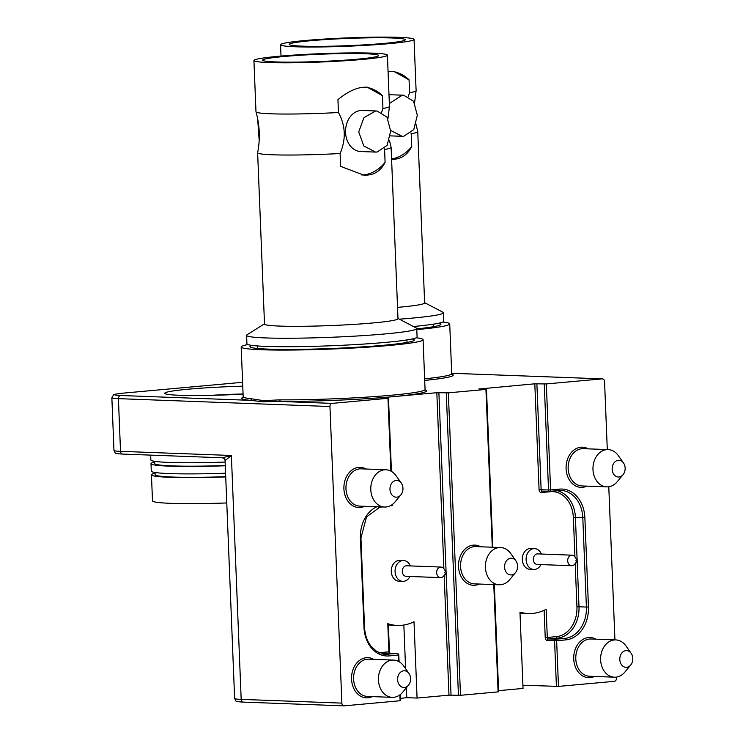 <?xml version="1.0" encoding="UTF-8"?>
<svg xmlns="http://www.w3.org/2000/svg" width="743" height="743" viewBox="0 0 743 743"><rect width="100%" height="100%" fill="white"/><g stroke="black" fill="none" stroke-linecap="round" stroke-linejoin="round"><path stroke-width="1.11" d="M616.43 677.077L616.476 678.201A2.935 2.285 92.1 0 1 614.312 681.331L558.476 686.402L522.905 685.222M400.393 694.491L400.644 700.686L344.269 705.841A2.935 2.285 92.1 0 1 344.046 705.85L243.351 702.107A2.935 2.285 -87.9 0 1 241.178 699.377A29.358 1.839 177.7 0 1 234.63 698.485L225.064 460.437A29.358 1.839 177.7 0 0 225.138 460.558L231.379 455.478L222.408 457.79L122.697 454.075A2.935 2.285 -87.9 0 1 120.524 451.354A29.358 1.839 177.7 0 1 113.976 450.462L111.859 397.756A29.358 1.839 -2.3 0 0 118.406 398.647L120.524 451.354L231.379 455.478L241.178 699.377L341.873 703.119A2.935 2.285 92.1 0 0 344.046 705.85M400.551 698.346A77.811 4.867 -2.3 0 0 406.765 697.668L406.365 687.777M425.21 389.926A92.485 5.777 177.7 0 1 392.397 396.734L436.828 392.694L448.345 392.833L460.493 695.299L448.976 695.16L417.074 698.058L406.765 697.668M460.493 695.299L498.089 691.882L493.779 584.583M494.327 584.602L498.637 691.789L498.089 691.882M520.016 613.226L528.375 613.542A54.666 42.472 92.1 0 1 519.97 612.13L523.035 688.436L498.59 690.656M528.375 613.542A54.666 42.472 92.1 0 0 546.161 609.279L547.294 637.457L545.223 637.522A2.935 1.839 -95.2 0 0 547.192 640.522L556.646 640.726L558.476 686.402M607.291 449.571L604.561 381.596A2.935 2.285 92.1 0 0 602.387 378.865A2.935 2.285 92.1 0 0 602.164 378.874L546.328 383.936L534.811 383.806L478.994 389.016M541.368 554.027A10.421 8.099 92.1 0 0 534.588 548.631L530.799 548.492A10.421 8.099 92.1 0 0 529.991 548.51A10.421 8.099 92.1 0 0 522.31 559.126A10.421 8.099 92.1 0 0 530.028 569.324L533.808 569.463A10.421 8.099 92.1 0 0 534.616 569.444A10.421 8.099 92.1 0 0 540.978 564.587M448.345 392.833L485.941 389.425L478.984 388.868M243.082 394.143A65.133 4.068 177.7 0 1 179.239 395.267A65.133 4.068 177.7 0 1 164.853 393.549A65.133 4.068 177.7 0 1 242.757 386.174M388.013 623.99L387.781 623.656A54.666 42.472 92.1 0 0 397.347 625.43A54.666 42.472 92.1 0 0 414.009 621.752L417.074 698.058M332.121 403.384L279.229 401.415A92.485 5.777 177.7 0 0 392.397 396.734L380.453 397.858L387.957 398.313L332.121 403.384A2.935 2.285 92.1 0 0 329.957 406.514L118.406 398.647A2.935 2.285 92.1 0 1 120.57 395.508L250.131 400.328L263.198 401.759L279.229 401.415A1.467 0.873 90.4 0 0 280.046 399.845A91.017 5.693 -2.3 0 0 375.169 396.539A91.017 5.693 -2.3 0 0 425.07 389.453L425.377 390.131M410.34 565.915A10.421 8.099 92.1 0 0 403.551 560.528L399.771 560.38A10.421 8.099 92.1 0 0 398.963 560.408A10.421 8.099 92.1 0 0 391.282 571.014A10.421 8.099 92.1 0 0 398.991 581.212L402.78 581.36A10.421 8.099 92.1 0 0 403.588 581.332A10.421 8.099 92.1 0 0 409.941 576.484M405.604 668.7L403.848 625.03M399.075 661.707L398.805 655.01L389.156 655.93A1.467 0.919 -95.2 0 0 388.171 654.425A29.358 22.81 -87.9 0 1 385.905 654.49L376.72 651.518L370.803 645.927C367.033 640.893 364.943 634.671 364.534 627.259L360.949 537.96L366.513 516.933L380.267 506.865M398.805 655.01A1.467 1.467 0 0 0 397.394 653.599A1.467 1.142 92.1 0 0 397.282 653.599A1.467 0.919 84.8 0 1 398.267 655.103L398.517 661.4M341.873 703.119L329.957 406.514M392.202 504.59A1.467 0.919 -95.2 0 1 391.422 505.732L391.347 505.742A1.467 0.919 -95.2 0 0 391.422 505.732A1.467 1.467 0 0 0 392.75 504.218L392.648 504.256M243.091 397.236A92.485 5.777 177.7 0 0 250.131 400.328A1.467 1.337 95.5 0 0 251.413 398.777L263.533 400.635L280.046 399.845M247.874 344.557A91.017 5.693 -2.3 0 0 241.187 346.981A91.017 5.693 -2.3 0 0 261.49 349.739A91.017 5.693 -2.3 0 0 362.621 347.473A91.017 5.693 -2.3 0 0 423.073 339.672A91.017 5.693 -2.3 0 0 416.21 337.796M412.189 338.975A82.213 5.136 177.7 0 1 414.13 340.35A82.213 5.136 177.7 0 1 357.234 347.213A82.213 5.136 177.7 0 1 268.325 349.117A82.213 5.136 177.7 0 1 250.159 346.944A82.213 5.136 177.7 0 1 251.979 345.402M397.979 318.459L416.229 327.96A85.148 5.322 177.7 0 1 416.749 328.517L417.092 336.978A85.148 5.322 177.7 0 1 385.589 342.393A85.148 5.322 177.7 0 1 295.5 346.665A85.148 5.322 177.7 0 1 246.936 343.814L246.592 335.344A85.148 5.322 177.7 0 1 247.075 334.749L264.499 323.818M416.749 328.517A85.148 5.322 177.7 0 1 385.255 333.923A85.148 5.322 177.7 0 1 295.166 338.204A85.148 5.322 177.7 0 1 246.592 335.344M257.626 152.761L264.508 324.05A66.796 4.179 177.7 0 0 302.605 326.288A66.796 4.179 177.7 0 0 373.283 322.926A66.796 4.179 -2.3 0 0 397.988 318.682L391.115 147.402A66.796 4.179 177.7 0 1 384.577 149.473L385.097 162.327C381.02 170.296 375.104 174.54 367.339 175.069L363.847 175.153L340.61 166.367L340.099 153.513A66.796 4.179 177.7 0 1 257.626 152.761A66.796 4.179 177.7 0 1 257.635 152.696C260.31 138.941 259.762 125.326 255.991 111.831A66.796 4.179 -2.3 0 0 338.446 112.518C345.597 125.586 346.145 139.247 340.099 153.513M253.92 60.527A66.796 4.179 177.7 0 1 278.634 56.282A66.796 4.179 177.7 0 1 349.303 52.929A66.796 4.179 177.7 0 1 387.409 55.168A66.796 4.179 177.7 0 1 362.695 59.412A66.796 4.179 177.7 0 1 292.027 62.765A66.796 4.179 177.7 0 1 253.92 60.527L255.982 111.766A66.796 4.179 -2.3 0 0 255.991 111.831M365.175 87.135A44.041 34.215 92.1 0 1 382.413 95.624L367.126 87.135L363.81 87.228C356.018 87.748 347.39 91.891 337.935 99.664L338.446 112.518M389.406 140.223L391.097 147.337A66.796 4.179 177.7 0 1 391.115 147.402M384.577 149.473L384.27 148.851M381.633 112.156L382.933 108.478A66.796 4.179 -2.3 0 0 389.462 106.472A66.796 4.179 -2.3 0 0 389.462 106.407L387.409 55.168M361.804 175.004A44.041 34.215 92.1 0 0 385.097 162.327M382.413 95.624L382.933 108.478M375.512 152.083L360.745 151.535A20.553 15.965 -87.9 0 1 345.541 131.427A20.553 15.965 -87.9 0 1 360.689 110.503A20.553 15.965 -87.9 0 1 362.278 110.456L377.045 111.004L375.475 111.051L363.949 117.663L358.711 131.92L363.801 145.953L375.512 152.083L377.119 152.036L387.122 145.377L390.66 131.056L386.945 117.069L377.045 111.004M357.188 59.208A58.047 3.631 177.7 0 1 296.373 62.115A58.047 3.631 177.7 0 1 262.688 60.257A58.047 3.631 177.7 0 1 284.132 56.487A58.047 3.631 177.7 0 1 346.145 53.561A58.047 3.631 177.7 0 1 378.651 55.604A58.047 3.631 177.7 0 1 357.188 59.208M259.177 140.408L257.691 118.945M222.649 457.79A2.935 2.926 -49 0 1 224.135 458.477L224.135 458.477A2.935 2.926 -49 0 1 225.138 460.558M225.129 462.062A81.665 5.108 177.7 0 1 169.07 462.434A81.665 5.108 -2.3 0 1 150.857 459.954L150.662 455.115M614.935 639.89L608.786 486.758M575.193 563.519L576.94 606.845A27.89 21.668 -87.9 0 1 556.405 636.63L547.294 637.457A1.467 0.919 -95.2 0 0 548.269 638.952L555.662 639.231A1.467 0.919 84.8 0 1 556.646 640.726L565.757 639.899A1.467 0.919 -95.2 0 0 564.782 638.395L557.389 638.126L548.269 638.952A1.467 1.142 92.1 0 0 547.192 640.522M549.495 491.355L542.334 491.086A1.467 1.142 -87.9 0 1 541.136 489.73L548.529 489.999A1.467 1.142 92.1 0 0 549.727 491.364A1.467 0.919 -95.2 0 0 549.801 491.364A1.467 0.919 -95.2 0 0 550.591 489.934L559.702 489.108A30.825 23.952 -87.9 0 1 584.871 517.676L588.456 606.985A30.825 23.952 -87.9 0 1 565.757 639.899M544.266 384.01L548.529 489.999L550.591 489.934L546.328 383.936M225.278 465.545A77.95 4.876 177.7 0 1 172.097 465.889A77.95 4.876 -2.3 0 1 154.711 463.521L154.618 461.329M225.287 465.777A81.665 5.108 177.7 0 1 169.218 466.149A81.665 5.108 -2.3 0 1 151.005 463.678L151.303 471.108A81.665 5.108 -2.3 0 0 169.515 473.588A81.665 5.108 177.7 0 0 225.584 473.217M154.646 462.007A81.665 5.108 -2.3 0 0 151.005 463.678M225.723 476.7A77.95 4.876 177.7 0 1 172.543 477.043A77.95 4.876 -2.3 0 1 155.157 474.684L155.064 472.483M225.733 476.932A81.665 5.108 177.7 0 1 169.664 477.303A81.665 5.108 -2.3 0 1 151.451 474.833L152.491 500.856A81.665 5.108 -2.3 0 0 170.714 503.336A81.665 5.108 177.7 0 0 226.773 502.965M155.092 473.161A81.665 5.108 -2.3 0 0 151.451 474.833M416.795 329.613A91.017 5.693 -2.3 0 0 449.719 323.892A91.017 5.693 -2.3 0 0 442.856 322.016M438.834 323.196A82.213 5.136 177.7 0 1 440.766 324.58A82.213 5.136 177.7 0 1 416.767 328.87M424.624 302.68L442.865 312.181A85.148 5.322 177.7 0 1 443.395 312.738L443.729 321.199A85.148 5.322 177.7 0 1 413.433 326.502M443.395 312.738A85.148 5.322 177.7 0 1 411.901 318.143A85.148 5.322 177.7 0 1 399.363 319.174M397.533 307.361A66.796 4.179 177.7 0 0 399.92 307.156A66.796 4.179 -2.3 0 0 424.634 302.912L417.752 131.622A66.796 4.179 177.7 0 1 411.223 133.694L411.733 146.547C407.666 154.516 401.749 158.761 393.985 159.29L391.589 159.401M388.069 71.765L393.771 71.356L409.059 79.845A44.041 34.215 92.1 0 0 391.812 71.356M389.341 43.633A66.796 4.179 177.7 0 1 318.663 46.985A66.796 4.179 177.7 0 1 280.566 44.747A66.796 4.179 177.7 0 1 305.271 40.503A66.796 4.179 177.7 0 1 375.949 37.15A66.796 4.179 177.7 0 1 414.046 39.388A66.796 4.179 177.7 0 1 389.341 43.633M416.043 124.443L417.742 131.557A66.796 4.179 177.7 0 1 417.752 131.622M411.223 133.694L410.916 133.071M408.279 96.376L409.579 92.708A66.796 4.179 -2.3 0 0 416.099 90.692A66.796 4.179 -2.3 0 0 416.108 90.627L414.046 39.388M391.57 158.937A44.041 34.215 92.1 0 0 411.733 146.547M409.059 79.845L409.579 92.708M383.834 43.428A58.047 3.631 177.7 0 1 323.019 46.335A58.047 3.631 177.7 0 1 289.324 44.478A58.047 3.631 177.7 0 1 310.778 40.707A58.047 3.631 177.7 0 1 372.791 37.791A58.047 3.631 177.7 0 1 405.297 39.825A58.047 3.631 177.7 0 1 383.834 43.428M390.651 130.415L402.158 136.303L403.765 136.266L413.767 129.598L417.306 115.276L413.591 101.289L403.69 95.225L402.112 95.271L389.351 103.528M623.498 462.954L618.25 455.533A18.64 14.479 92.1 0 0 608.145 449.599A18.64 14.479 92.1 0 0 606.706 449.636A18.64 14.479 92.1 0 0 592.96 468.619A18.64 14.479 92.1 0 0 606.762 486.86A18.64 14.479 92.1 0 0 608.201 486.823A18.64 14.479 92.1 0 0 617.275 481.696L623.061 474.693A8.368 6.501 92.1 0 0 623.498 462.954A8.368 6.501 92.1 0 0 618.315 460.307A8.368 6.501 92.1 0 0 612.158 469.242A8.368 6.501 92.1 0 0 618.984 476.997A8.368 6.501 92.1 0 0 623.061 474.693M631.141 653.273L625.894 645.853A18.64 14.479 92.1 0 0 615.789 639.918A18.64 14.479 92.1 0 0 614.35 639.955A18.64 14.479 92.1 0 0 600.604 658.939A18.64 14.479 92.1 0 0 614.405 677.179A18.64 14.479 92.1 0 0 615.845 677.142A18.64 14.479 92.1 0 0 624.919 672.016L630.705 665.013A8.368 6.501 92.1 0 0 631.141 653.273A8.368 6.501 92.1 0 0 625.959 650.627A8.368 6.501 92.1 0 0 619.801 659.561A8.368 6.501 92.1 0 0 626.628 667.316A8.368 6.501 92.1 0 0 630.705 665.013M401.313 483.117L396.056 475.706A18.64 14.479 92.1 0 0 385.961 469.771A18.64 14.479 92.1 0 0 384.521 469.808A18.64 14.479 92.1 0 0 370.776 488.783A18.64 14.479 92.1 0 0 384.568 507.032A18.64 14.479 92.1 0 0 386.007 506.995A18.64 14.479 92.1 0 0 395.09 501.859L400.876 494.857A8.368 6.501 92.1 0 0 401.313 483.117A8.368 6.501 92.1 0 0 396.13 480.47A8.368 6.501 92.1 0 0 389.973 489.405A8.368 6.501 92.1 0 0 396.799 497.16A8.368 6.501 92.1 0 0 400.876 494.857M408.956 673.437L403.7 666.025A18.64 14.479 92.1 0 0 393.604 660.09A18.64 14.479 92.1 0 0 392.165 660.128A18.64 14.479 92.1 0 0 378.419 679.102A18.64 14.479 92.1 0 0 392.211 697.352A18.64 14.479 92.1 0 0 393.651 697.315A18.64 14.479 92.1 0 0 402.734 692.179L408.52 685.176A8.368 6.501 92.1 0 0 408.956 673.437A8.368 6.501 92.1 0 0 403.774 670.79A8.368 6.501 92.1 0 0 397.616 679.724A8.368 6.501 92.1 0 0 404.443 687.479A8.368 6.501 92.1 0 0 408.52 685.176M403.551 560.528A10.421 8.099 92.1 0 0 402.752 560.547A10.421 8.099 92.1 0 0 395.062 571.153A10.421 8.099 92.1 0 0 402.78 581.36M406.616 576.327A5.285 4.105 -87.9 0 1 406.207 576.345A5.285 4.105 -87.9 0 1 402.297 571.172A5.285 4.105 -87.9 0 1 406.189 565.794A5.285 4.105 -87.9 0 1 406.597 565.776L440.971 567.058A5.285 4.105 92.1 0 0 440.562 567.067A5.285 4.105 92.1 0 0 436.661 572.454A5.285 4.105 92.1 0 0 440.571 577.617A5.285 4.105 92.1 0 0 440.98 577.608A5.285 4.105 92.1 0 0 443.552 576.159L446.032 573.15A0.882 0.687 92.1 0 0 445.531 571.636A0.882 0.687 92.1 0 0 445.605 573.401A0.882 0.687 92.1 0 0 446.032 573.15M438.89 392.629L446.088 571.934L443.831 568.739A5.285 4.105 92.1 0 0 440.971 567.058M515.93 560.872L510.682 553.461A18.64 14.479 92.1 0 0 500.578 547.526A18.64 14.479 92.1 0 0 499.138 547.563A18.64 14.479 92.1 0 0 485.393 566.547A18.64 14.479 92.1 0 0 499.194 584.787A18.64 14.479 92.1 0 0 500.633 584.75A18.64 14.479 92.1 0 0 509.707 579.614L515.493 572.612A8.368 6.501 92.1 0 0 515.93 560.872A8.368 6.501 92.1 0 0 510.747 558.225A8.368 6.501 92.1 0 0 504.59 567.16A8.368 6.501 92.1 0 0 511.425 574.915A8.368 6.501 92.1 0 0 515.493 572.612M211.467 395.322A57.796 3.613 177.7 0 1 243.072 393.957M534.588 548.631A10.421 8.099 92.1 0 0 533.78 548.65A10.421 8.099 92.1 0 0 526.1 559.265A10.421 8.099 92.1 0 0 533.808 569.463M537.644 564.439A5.285 4.105 -87.9 0 1 537.235 564.448A5.285 4.105 -87.9 0 1 533.325 559.275A5.285 4.105 -87.9 0 1 537.226 553.897A5.285 4.105 -87.9 0 1 537.626 553.888L571.999 555.17A5.285 4.105 92.1 0 0 571.59 555.179A5.285 4.105 92.1 0 0 567.698 560.556A5.285 4.105 92.1 0 0 571.608 565.729A5.285 4.105 92.1 0 0 572.017 565.72A5.285 4.105 92.1 0 0 574.59 564.262L577.07 561.262A0.882 0.687 92.1 0 0 576.568 559.748A0.882 0.687 92.1 0 0 576.642 561.504A0.882 0.687 92.1 0 0 577.07 561.262M542.241 491.095A1.467 0.919 -95.2 0 0 541.471 492.516L550.582 491.69A27.89 21.668 -87.9 0 1 573.355 517.546L575.416 517.472L577.125 560.036L574.859 556.851A5.285 4.105 92.1 0 0 571.999 555.17M534.811 383.806L539.074 489.795A2.935 2.285 -87.9 0 0 541.471 492.516M573.355 517.546L574.933 556.944M544.136 610.291L545.223 637.522M556.405 636.63A1.467 0.919 -95.2 0 0 557.389 638.126A29.358 22.81 -87.9 0 0 579.001 606.78L576.94 606.845M577.162 561.114L579.001 606.78L586.394 607.05A29.358 22.81 -87.9 0 1 564.782 638.395L555.662 639.231A1.467 1.142 92.1 0 0 554.584 640.791L556.414 686.467M557.241 490.686A29.358 22.81 -87.9 0 1 575.416 517.472L582.8 517.75L586.394 607.05L588.456 606.985M536.883 383.732L541.136 489.73L539.074 489.795M124.453 393.028A2.935 1.839 -95.2 0 0 124.304 393.038L242.599 382.301L124.453 393.028A26.423 1.653 -2.3 0 0 120.57 395.508M451.846 374.147A92.485 5.777 177.7 0 1 424.708 380.416M602.164 378.874L451.698 373.274L602.387 378.865M492.284 547.22L485.941 389.425M480.684 546.783A20.117 15.622 92.1 0 0 473.328 545.139A20.117 15.622 92.1 0 0 458.524 566.612A20.117 15.622 92.1 0 0 474.935 585.252A20.117 15.622 92.1 0 0 479.3 584.044M446.283 392.908L458.431 695.364M446.134 573.002L451.038 695.086M436.828 392.694L443.896 568.841M444.165 575.416L448.976 695.16M387.781 623.656L388.914 651.825L379.794 652.651A27.89 21.668 -87.9 0 1 378.856 652.716M378.633 507.302L382.45 506.949M400.106 700.779L399.864 694.9M388.338 623.934L389.453 651.732L388.914 651.825A1.467 0.919 -95.2 0 0 389.889 653.329L397.282 653.599L383.685 654.258M390.874 471.081L387.957 398.313M389.156 655.93A30.825 23.952 -87.9 0 1 363.986 627.352L360.401 538.053A30.825 23.952 -87.9 0 1 376.942 506.745M366.058 469.028A20.117 15.622 92.1 0 0 358.711 467.384A20.117 15.622 92.1 0 0 343.907 488.857A20.117 15.622 92.1 0 0 360.318 507.497A20.117 15.622 92.1 0 0 364.674 506.289M373.701 659.347A20.117 15.622 92.1 0 0 366.355 657.704A20.117 15.622 92.1 0 0 351.55 679.176A20.117 15.622 92.1 0 0 367.961 697.816A20.117 15.622 92.1 0 0 372.317 696.609M263.198 401.759A1.467 1.142 92.1 0 0 263.533 400.635M242.942 397.459L243.184 396.753A91.017 5.693 -2.3 0 0 251.413 398.777M122.92 454.075A2.935 2.285 -87.9 0 1 122.697 454.075C112.88 453.453 116.149 453.434 113.976 450.462M588.252 448.865A20.117 15.622 92.1 0 0 580.896 447.221A20.117 15.622 92.1 0 0 566.092 468.694A20.117 15.622 92.1 0 0 582.503 487.334A20.117 15.622 92.1 0 0 586.859 486.126M595.895 639.184A20.117 15.622 92.1 0 0 588.54 637.54A20.117 15.622 92.1 0 0 573.735 659.013A20.117 15.622 92.1 0 0 590.146 677.653A20.117 15.622 92.1 0 0 594.502 676.446M584.871 517.676L582.8 517.75A29.358 22.81 -87.9 0 0 561.104 490.473A29.358 22.81 -87.9 0 0 558.977 490.519M559.702 489.108A1.467 0.919 84.8 0 1 558.912 490.538A1.467 0.919 84.8 0 1 558.838 490.538L549.876 491.346M424.652 378.819A91.017 5.693 -2.3 0 0 451.716 373.673L452.013 374.361L451.465 374.119M111.859 397.756L113.512 394.886C115.583 394.403 111.041 394.524 124.304 393.038A2.935 1.839 -95.2 0 0 124.155 393.056M608.145 449.599L583.32 448.679A18.64 14.479 92.1 0 0 581.88 448.716A18.64 14.479 92.1 0 0 568.135 467.7A18.64 14.479 92.1 0 0 581.927 485.941L606.762 486.86M615.789 639.918L590.964 638.999A18.64 14.479 92.1 0 0 589.524 639.036A18.64 14.479 92.1 0 0 575.779 658.019A18.64 14.479 92.1 0 0 589.57 676.26L614.405 677.179M243.574 702.098A2.935 2.285 -87.9 0 1 243.351 702.107C233.534 701.485 236.803 701.466 234.63 698.485M379.794 652.651A1.467 0.919 -95.2 0 0 379.877 653.171M390.121 653.338A1.467 1.142 92.1 0 0 389.889 653.329L382.431 654.007M363.986 627.352L364.534 627.259M360.401 538.053L360.949 537.96M385.961 469.771L361.126 468.842A18.64 14.479 92.1 0 0 359.686 468.879A18.64 14.479 92.1 0 0 345.95 487.863A18.64 14.479 92.1 0 0 359.742 506.104L384.568 507.032M393.604 660.09L368.769 659.162A18.64 14.479 92.1 0 0 367.33 659.199A18.64 14.479 92.1 0 0 353.594 678.183A18.64 14.479 92.1 0 0 367.386 696.423L392.211 697.352M500.578 547.526L475.752 546.597A18.64 14.479 92.1 0 0 474.313 546.634A18.64 14.479 92.1 0 0 460.567 565.618A18.64 14.479 92.1 0 0 474.368 583.859L499.194 584.787M492.832 547.238L486.489 389.332M388.385 625.095L397.347 625.43M391.431 471.387L388.496 398.22M425.07 389.453L423.073 339.672M243.184 396.753L241.187 346.981M407.025 342.439L406.923 339.923M257.403 348.448L257.301 345.932M387.911 118.759L389.462 106.472M225.064 460.437L224.135 458.477L222.408 457.79M542.223 491.095L549.606 491.364A1.467 1.467 0 0 0 549.801 491.364L561.104 490.473M451.716 373.673L449.719 323.892M433.671 326.66L433.568 324.152M280.566 44.747L281.021 56.069M414.557 102.98L416.099 90.692M390.354 135.867L402.158 136.303M388.998 94.686L403.69 95.225M389.453 651.732L390.075 653.338M390.01 653.32L397.394 653.599M440.571 577.617L406.207 576.345M571.608 565.729L537.235 564.448"/></g></svg>
